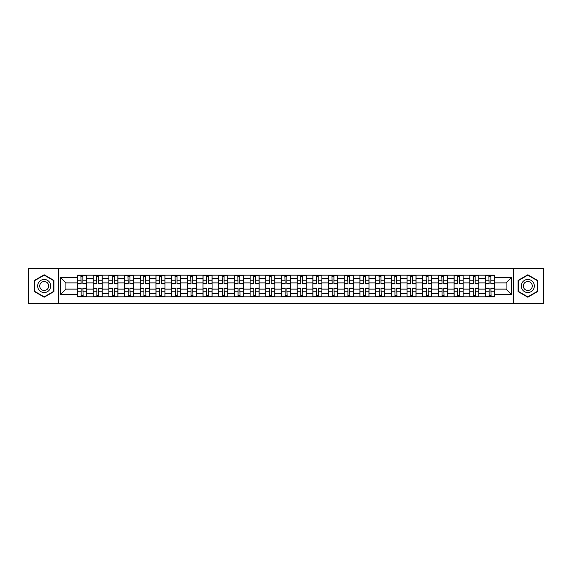 <?xml version="1.0" encoding="UTF-8"?>
<svg xmlns="http://www.w3.org/2000/svg" width="572" height="572" viewBox="0 0 572 572"><rect width="100%" height="100%" fill="white"/><g stroke="black" fill="none" stroke-linecap="round" stroke-linejoin="round"><path stroke-width="0.86" d="M513.427 303.253L543.4 303.253L543.4 268.747L28.6 268.747L28.6 303.253L513.427 303.253L513.427 268.747M93.179 296.811L93.179 278.257L86.536 278.257L86.536 296.811M86.536 278.257L86.536 275.189M93.179 278.257L93.179 275.189M102.231 275.189L102.231 296.811M108.866 296.811L108.866 275.189M117.918 275.189L117.918 296.811M124.56 296.811L124.56 275.189M133.612 275.189L133.612 296.811M140.247 296.811L140.247 275.189M149.306 275.189L149.306 296.811M155.941 296.811L155.941 275.189M164.993 275.189L164.993 296.811M171.636 296.811L171.636 275.189M180.688 275.189L180.688 296.811M187.323 296.811L187.323 275.189M196.375 275.189L196.375 296.811M203.017 296.811L203.017 275.189M212.069 275.189L212.069 296.811M218.711 296.811L218.711 275.189M227.763 275.189L227.763 296.811M234.398 296.811L234.398 275.189M243.45 275.189L243.45 296.811M250.093 296.811L250.093 275.189M259.145 275.189L259.145 296.811M265.78 296.811L265.78 275.189M274.832 275.189L274.832 296.811M281.474 296.811L281.474 275.189M290.526 275.189L290.526 296.811M297.168 296.811L297.168 275.189M306.22 275.189L306.22 296.811M312.855 296.811L312.855 275.189M321.907 275.189L321.907 296.811M328.55 296.811L328.55 275.189M337.602 275.189L337.602 296.811M344.237 296.811L344.237 275.189M353.289 275.189L353.289 296.811M359.931 296.811L359.931 275.189M368.983 275.189L368.983 296.811M375.625 296.811L375.625 275.189M384.677 275.189L384.677 296.811M391.312 296.811L391.312 275.189M400.364 275.189L400.364 296.811M407.007 296.811L407.007 275.189M416.058 275.189L416.058 296.811M422.694 296.811L422.694 275.189M431.753 275.189L431.753 296.811M438.388 296.811L438.388 275.189M447.44 275.189L447.44 296.811M454.082 296.811L454.082 275.189M463.134 275.189L463.134 296.811M469.769 296.811L469.769 275.189M478.821 275.189L478.821 296.811M485.464 296.811L485.464 275.189M485.464 289.117L478.821 289.117M469.769 289.117L463.134 289.117M454.082 289.117L447.44 289.117M438.388 289.117L431.753 289.117M422.694 289.117L416.058 289.117M407.007 289.117L400.364 289.117M391.312 289.117L384.677 289.117M375.625 289.117L368.983 289.117M359.931 289.117L353.289 289.117M344.237 289.117L337.602 289.117M328.55 289.117L321.907 289.117M312.855 289.117L306.22 289.117M297.168 289.117L290.526 289.117M281.474 289.117L274.832 289.117M265.78 289.117L259.145 289.117M250.093 289.117L243.45 289.117M234.398 289.117L227.763 289.117M218.711 289.117L212.069 289.117M203.017 289.117L196.375 289.117M187.323 289.117L180.688 289.117M171.636 289.117L164.993 289.117M155.941 289.117L149.306 289.117M140.247 289.117L133.612 289.117M124.56 289.117L117.918 289.117M108.866 289.117L102.231 289.117M93.179 289.117L86.536 289.117M485.464 282.883L478.821 282.883M469.769 282.883L463.134 282.883M454.082 282.883L447.44 282.883M438.388 282.883L431.753 282.883M422.694 282.883L416.058 282.883M407.007 282.883L400.364 282.883M391.312 282.883L384.677 282.883M375.625 282.883L368.983 282.883M359.931 282.883L353.289 282.883M344.237 282.883L337.602 282.883M328.55 282.883L321.907 282.883M312.855 282.883L306.22 282.883M297.168 282.883L290.526 282.883M281.474 282.883L274.832 282.883M265.78 282.883L259.145 282.883M250.093 282.883L243.45 282.883M234.398 282.883L227.763 282.883M218.711 282.883L212.069 282.883M203.017 282.883L196.375 282.883M187.323 282.883L180.688 282.883M171.636 282.883L164.993 282.883M155.941 282.883L149.306 282.883M140.247 282.883L133.612 282.883M124.56 282.883L117.918 282.883M108.866 282.883L102.231 282.883M93.179 282.883L86.536 282.883M65.916 289.117L77.485 289.117L77.485 282.883L65.916 282.883L65.916 289.117L60.589 294.451L60.589 277.549L77.485 277.549L77.485 282.883M494.515 282.883L494.515 289.117L506.084 289.117L506.084 282.883L494.515 282.883L494.515 275.189L77.485 275.189L77.485 277.549M494.515 277.549L511.411 277.549L511.411 294.451L494.515 294.451L494.515 289.117M77.485 289.117L77.485 296.811L494.515 296.811L494.515 294.451M77.485 294.451L60.589 294.451M58.573 303.253L58.573 268.747M53.897 280.394L44.194 274.789L34.484 280.394L34.484 291.606L44.194 297.211L53.897 291.606L53.897 280.394M537.516 280.394L527.806 274.789L518.103 280.394L518.103 291.606L527.806 297.211L537.516 291.606L537.516 280.394M82.868 295.302L81.16 295.302M81.16 276.698L82.868 276.698M98.556 295.302L96.847 295.302M96.847 276.698L98.556 276.698M114.25 295.302L112.541 295.302M112.541 276.698L114.25 276.698M129.944 295.302L128.228 295.302M128.228 276.698L129.944 276.698M145.631 295.302L143.922 295.302M143.922 276.698L145.631 276.698M161.325 295.302L159.617 295.302M159.617 276.698L161.325 276.698M177.013 295.302L175.304 295.302M175.304 276.698L177.013 276.698M192.707 295.302L190.998 295.302M190.998 276.698L192.707 276.698M208.401 295.302L206.685 295.302M206.685 276.698L208.401 276.698M224.088 295.302L222.379 295.302M222.379 276.698L224.088 276.698M239.782 295.302L238.074 295.302M238.074 276.698L239.782 276.698M255.47 295.302L253.761 295.302M253.761 276.698L255.47 276.698M271.164 295.302L269.455 295.302M269.455 276.698L271.164 276.698M286.858 295.302L285.142 295.302M285.142 276.698L286.858 276.698M302.545 295.302L300.836 295.302M300.836 276.698L302.545 276.698M318.239 295.302L316.53 295.302M316.53 276.698L318.239 276.698M333.926 295.302L332.218 295.302M332.218 276.698L333.926 276.698M349.621 295.302L347.912 295.302M347.912 276.698L349.621 276.698M365.315 295.302L363.599 295.302M363.599 276.698L365.315 276.698M381.002 295.302L379.293 295.302M379.293 276.698L381.002 276.698M396.696 295.302L394.987 295.302M394.987 276.698L396.696 276.698M412.383 295.302L410.675 295.302M410.675 276.698L412.383 276.698M428.078 295.302L426.369 295.302M426.369 276.698L428.078 276.698M443.772 295.302L442.056 295.302M442.056 276.698L443.772 276.698M459.459 295.302L457.75 295.302M457.75 276.698L459.459 276.698M475.153 295.302L473.444 295.302M473.444 276.698L475.153 276.698M490.84 295.302L489.132 295.302M489.132 276.698L490.84 276.698M60.589 277.549L65.916 282.883M506.084 289.117L511.411 294.451M506.084 282.883L511.411 277.549M82.868 283.841L82.868 275.289L86.486 275.289L86.486 283.841L82.868 283.841M81.16 276.598L82.868 276.598M83.169 275.289L77.535 275.289L77.535 283.841L81.16 283.841L80.852 275.289M81.16 288.159L81.16 296.711L77.535 296.711L77.535 288.159L81.16 288.159M82.868 295.402L81.16 295.402M80.852 296.711L86.486 296.711L86.486 288.159L82.868 288.159L83.169 296.711M98.556 283.841L98.556 275.289L102.181 275.289L102.181 283.841L98.556 283.841M96.847 276.598L98.556 276.598M98.856 275.289L93.229 275.289L93.229 283.841L96.847 283.841L96.546 275.289M114.25 283.841L114.25 275.289L117.868 275.289L117.868 283.841L114.25 283.841M112.541 276.598L114.25 276.598M114.55 275.289L108.916 275.289L108.916 283.841L112.541 283.841L112.241 275.289M38.531 289.268A6.535 6.535 0 0 0 47.462 291.663A6.535 6.535 0 0 0 49.85 282.732A6.535 6.535 0 0 0 40.919 280.337A6.535 6.535 0 0 0 38.531 289.268M40.312 288.238A4.476 4.476 0 0 0 46.432 289.875A4.476 4.476 0 0 0 48.069 283.762A4.476 4.476 0 0 0 41.956 282.125A4.476 4.476 0 0 0 40.312 288.238M44.194 275.139L53.596 280.573L53.596 291.427L44.194 296.861L34.785 291.427L34.785 280.573L44.194 275.139M522.15 289.268A6.535 6.535 0 0 0 531.081 291.663A6.535 6.535 0 0 0 533.469 282.732A6.535 6.535 0 0 0 524.538 280.337A6.535 6.535 0 0 0 522.15 289.268M523.931 288.238A4.476 4.476 0 0 0 530.044 289.875A4.476 4.476 0 0 0 531.688 283.762A4.476 4.476 0 0 0 525.568 282.125A4.476 4.476 0 0 0 523.931 288.238M527.806 275.139L537.215 280.573L537.215 291.427L527.806 296.861L518.404 291.427L518.404 280.573L527.806 275.139M96.847 288.159L96.847 296.711L93.229 296.711L93.229 288.159L96.847 288.159M98.556 295.402L96.847 295.402M96.546 296.711L102.181 296.711L102.181 288.159L98.556 288.159L98.856 296.711M112.541 288.159L112.541 296.711L108.916 296.711L108.916 288.159L112.541 288.159M114.25 295.402L112.541 295.402M112.241 296.711L117.868 296.711L117.868 288.159L114.25 288.159L114.55 296.711M129.944 283.841L129.944 275.289L133.562 275.289L133.562 283.841L129.944 283.841M128.228 276.598L129.944 276.598M130.244 275.289L124.61 275.289L124.61 283.841L128.228 283.841L127.928 275.289M145.631 283.841L145.631 275.289L149.256 275.289L149.256 283.841L145.631 283.841M143.922 276.598L145.631 276.598M145.931 275.289L140.304 275.289L140.304 283.841L143.922 283.841L143.622 275.289M161.325 283.841L161.325 275.289L164.943 275.289L164.943 283.841L161.325 283.841M159.617 276.598L161.325 276.598M161.626 275.289L155.992 275.289L155.992 283.841L159.617 283.841L159.309 275.289M128.228 288.159L128.228 296.711L124.61 296.711L124.61 288.159L128.228 288.159M129.944 295.402L128.228 295.402M127.928 296.711L133.562 296.711L133.562 288.159L129.944 288.159L130.244 296.711M143.922 288.159L143.922 296.711L140.304 296.711L140.304 288.159L143.922 288.159M145.631 295.402L143.922 295.402M143.622 296.711L149.256 296.711L149.256 288.159L145.631 288.159L145.931 296.711M159.617 288.159L159.617 296.711L155.992 296.711L155.992 288.159L159.617 288.159M161.325 295.402L159.617 295.402M159.309 296.711L164.943 296.711L164.943 288.159L161.325 288.159L161.626 296.711M175.304 288.159L175.304 296.711L171.686 296.711L171.686 288.159L175.304 288.159M177.013 295.402L175.304 295.402M175.003 296.711L180.638 296.711L180.638 288.159L177.013 288.159L177.32 296.711M190.998 288.159L190.998 296.711L187.373 296.711L187.373 288.159L190.998 288.159M192.707 295.402L190.998 295.402M190.698 296.711L196.325 296.711L196.325 288.159L192.707 288.159L193.007 296.711M206.685 288.159L206.685 296.711L203.067 296.711L203.067 288.159L206.685 288.159M208.401 295.402L206.685 295.402M206.385 296.711L212.019 296.711L212.019 288.159L208.401 288.159L208.701 296.711M222.379 288.159L222.379 296.711L218.761 296.711L218.761 288.159L222.379 288.159M224.088 295.402L222.379 295.402M222.079 296.711L227.713 296.711L227.713 288.159L224.088 288.159L224.388 296.711M238.074 288.159L238.074 296.711L234.448 296.711L234.448 288.159L238.074 288.159M239.782 295.402L238.074 295.402M237.766 296.711L243.4 296.711L243.4 288.159L239.782 288.159L240.083 296.711M253.761 288.159L253.761 296.711L250.143 296.711L250.143 288.159L253.761 288.159M255.47 295.402L253.761 295.402M253.46 296.711L259.095 296.711L259.095 288.159L255.47 288.159L255.777 296.711M269.455 288.159L269.455 296.711L265.83 296.711L265.83 288.159L269.455 288.159M271.164 295.402L269.455 295.402M269.155 296.711L274.782 296.711L274.782 288.159L271.164 288.159L271.464 296.711M285.142 288.159L285.142 296.711L281.524 296.711L281.524 288.159L285.142 288.159M286.858 295.402L285.142 295.402M284.842 296.711L290.476 296.711L290.476 288.159L286.858 288.159L287.158 296.711M300.836 288.159L300.836 296.711L297.218 296.711L297.218 288.159L300.836 288.159M302.545 295.402L300.836 295.402M300.536 296.711L306.17 296.711L306.17 288.159L302.545 288.159L302.845 296.711M316.53 288.159L316.53 296.711L312.905 296.711L312.905 288.159L316.53 288.159M318.239 295.402L316.53 295.402M316.223 296.711L321.857 296.711L321.857 288.159L318.239 288.159L318.54 296.711M332.218 288.159L332.218 296.711L328.6 296.711L328.6 288.159L332.218 288.159M333.926 295.402L332.218 295.402M331.917 296.711L337.551 296.711L337.551 288.159L333.926 288.159L334.234 296.711M347.912 288.159L347.912 296.711L344.287 296.711L344.287 288.159L347.912 288.159M349.621 295.402L347.912 295.402M347.612 296.711L353.239 296.711L353.239 288.159L349.621 288.159L349.921 296.711M363.599 288.159L363.599 296.711L359.981 296.711L359.981 288.159L363.599 288.159M365.315 295.402L363.599 295.402M363.299 296.711L368.933 296.711L368.933 288.159L365.315 288.159L365.615 296.711M379.293 288.159L379.293 296.711L375.675 296.711L375.675 288.159L379.293 288.159M381.002 295.402L379.293 295.402M378.993 296.711L384.627 296.711L384.627 288.159L381.002 288.159L381.302 296.711M394.987 288.159L394.987 296.711L391.362 296.711L391.362 288.159L394.987 288.159M396.696 295.402L394.987 295.402M394.68 296.711L400.314 296.711L400.314 288.159L396.696 288.159L396.997 296.711M410.675 288.159L410.675 296.711L407.057 296.711L407.057 288.159L410.675 288.159M412.383 295.402L410.675 295.402M410.374 296.711L416.008 296.711L416.008 288.159L412.383 288.159L412.691 296.711M177.013 283.841L177.013 275.289L180.638 275.289L180.638 283.841L177.013 283.841M175.304 276.598L177.013 276.598M177.32 275.289L171.686 275.289L171.686 283.841L175.304 283.841L175.003 275.289M192.707 283.841L192.707 275.289L196.325 275.289L196.325 283.841L192.707 283.841M190.998 276.598L192.707 276.598M193.007 275.289L187.373 275.289L187.373 283.841L190.998 283.841L190.698 275.289M208.401 283.841L208.401 275.289L212.019 275.289L212.019 283.841L208.401 283.841M206.685 276.598L208.401 276.598M208.701 275.289L203.067 275.289L203.067 283.841L206.685 283.841L206.385 275.289M224.088 283.841L224.088 275.289L227.713 275.289L227.713 283.841L224.088 283.841M222.379 276.598L224.088 276.598M224.388 275.289L218.761 275.289L218.761 283.841L222.379 283.841L222.079 275.289M239.782 283.841L239.782 275.289L243.4 275.289L243.4 283.841L239.782 283.841M238.074 276.598L239.782 276.598M240.083 275.289L234.448 275.289L234.448 283.841L238.074 283.841L237.766 275.289M255.47 283.841L255.47 275.289L259.095 275.289L259.095 283.841L255.47 283.841M253.761 276.598L255.47 276.598M255.777 275.289L250.143 275.289L250.143 283.841L253.761 283.841L253.46 275.289M271.164 283.841L271.164 275.289L274.782 275.289L274.782 283.841L271.164 283.841M269.455 276.598L271.164 276.598M271.464 275.289L265.83 275.289L265.83 283.841L269.455 283.841L269.155 275.289M286.858 283.841L286.858 275.289L290.476 275.289L290.476 283.841L286.858 283.841M285.142 276.598L286.858 276.598M287.158 275.289L281.524 275.289L281.524 283.841L285.142 283.841L284.842 275.289M302.545 283.841L302.545 275.289L306.17 275.289L306.17 283.841L302.545 283.841M300.836 276.598L302.545 276.598M302.845 275.289L297.218 275.289L297.218 283.841L300.836 283.841L300.536 275.289M318.239 283.841L318.239 275.289L321.857 275.289L321.857 283.841L318.239 283.841M316.53 276.598L318.239 276.598M318.54 275.289L312.905 275.289L312.905 283.841L316.53 283.841L316.223 275.289M333.926 283.841L333.926 275.289L337.551 275.289L337.551 283.841L333.926 283.841M332.218 276.598L333.926 276.598M334.234 275.289L328.6 275.289L328.6 283.841L332.218 283.841L331.917 275.289M349.621 283.841L349.621 275.289L353.239 275.289L353.239 283.841L349.621 283.841M347.912 276.598L349.621 276.598M349.921 275.289L344.287 275.289L344.287 283.841L347.912 283.841L347.612 275.289M365.315 283.841L365.315 275.289L368.933 275.289L368.933 283.841L365.315 283.841M363.599 276.598L365.315 276.598M365.615 275.289L359.981 275.289L359.981 283.841L363.599 283.841L363.299 275.289M381.002 283.841L381.002 275.289L384.627 275.289L384.627 283.841L381.002 283.841M379.293 276.598L381.002 276.598M381.302 275.289L375.675 275.289L375.675 283.841L379.293 283.841L378.993 275.289M396.696 283.841L396.696 275.289L400.314 275.289L400.314 283.841L396.696 283.841M394.987 276.598L396.696 276.598M396.997 275.289L391.362 275.289L391.362 283.841L394.987 283.841L394.68 275.289M412.383 283.841L412.383 275.289L416.008 275.289L416.008 283.841L412.383 283.841M410.675 276.598L412.383 276.598M412.691 275.289L407.057 275.289L407.057 283.841L410.675 283.841L410.374 275.289M428.078 283.841L428.078 275.289L431.696 275.289L431.696 283.841L428.078 283.841M426.369 276.598L428.078 276.598M428.378 275.289L422.744 275.289L422.744 283.841L426.369 283.841L426.068 275.289M443.772 283.841L443.772 275.289L447.39 275.289L447.39 283.841L443.772 283.841M442.056 276.598L443.772 276.598M444.072 275.289L438.438 275.289L438.438 283.841L442.056 283.841L441.756 275.289M459.459 283.841L459.459 275.289L463.084 275.289L463.084 283.841L459.459 283.841M457.75 276.598L459.459 276.598M459.759 275.289L454.132 275.289L454.132 283.841L457.75 283.841L457.45 275.289M475.153 283.841L475.153 275.289L478.771 275.289L478.771 283.841L475.153 283.841M473.444 276.598L475.153 276.598M475.454 275.289L469.819 275.289L469.819 283.841L473.444 283.841L473.144 275.289M426.369 288.159L426.369 296.711L422.744 296.711L422.744 288.159L426.369 288.159M428.078 295.402L426.369 295.402M426.068 296.711L431.696 296.711L431.696 288.159L428.078 288.159L428.378 296.711M442.056 288.159L442.056 296.711L438.438 296.711L438.438 288.159L442.056 288.159M443.772 295.402L442.056 295.402M441.756 296.711L447.39 296.711L447.39 288.159L443.772 288.159L444.072 296.711M457.75 288.159L457.75 296.711L454.132 296.711L454.132 288.159L457.75 288.159M459.459 295.402L457.75 295.402M457.45 296.711L463.084 296.711L463.084 288.159L459.459 288.159L459.759 296.711M473.444 288.159L473.444 296.711L469.819 296.711L469.819 288.159L473.444 288.159M475.153 295.402L473.444 295.402M473.144 296.711L478.771 296.711L478.771 288.159L475.153 288.159L475.454 296.711M490.84 283.841L490.84 275.289L494.465 275.289L494.465 283.841L490.84 283.841M489.132 276.598L490.84 276.598M491.148 275.289L485.514 275.289L485.514 283.841L489.132 283.841L488.831 275.289M489.132 288.159L489.132 296.711L485.514 296.711L485.514 288.159L489.132 288.159M490.84 295.402L489.132 295.402M488.831 296.711L494.465 296.711L494.465 288.159L490.84 288.159L491.148 296.711M469.769 278.257L463.134 278.257M454.082 278.257L447.44 278.257M438.388 278.257L431.753 278.257M422.694 278.257L416.058 278.257M407.007 278.257L400.364 278.257M391.312 278.257L384.677 278.257M375.625 278.257L368.983 278.257M359.931 278.257L353.289 278.257M344.237 278.257L337.602 278.257M328.55 278.257L321.907 278.257M312.855 278.257L306.22 278.257M297.168 278.257L290.526 278.257M281.474 278.257L274.832 278.257M265.78 278.257L259.145 278.257M250.093 278.257L243.45 278.257M234.398 278.257L227.763 278.257M218.711 278.257L212.069 278.257M203.017 278.257L196.375 278.257M187.323 278.257L180.688 278.257M171.636 278.257L164.993 278.257M155.941 278.257L149.306 278.257M140.247 278.257L133.612 278.257M124.56 278.257L117.918 278.257M108.866 278.257L102.231 278.257M485.464 278.257L478.821 278.257M469.769 293.743L463.134 293.743M454.082 293.743L447.44 293.743M438.388 293.743L431.753 293.743M422.694 293.743L416.058 293.743M407.007 293.743L400.364 293.743M391.312 293.743L384.677 293.743M375.625 293.743L368.983 293.743M359.931 293.743L353.289 293.743M344.237 293.743L337.602 293.743M328.55 293.743L321.907 293.743M312.855 293.743L306.22 293.743M297.168 293.743L290.526 293.743M281.474 293.743L274.832 293.743M265.78 293.743L259.145 293.743M250.093 293.743L243.45 293.743M234.398 293.743L227.763 293.743M218.711 293.743L212.069 293.743M203.017 293.743L196.375 293.743M187.323 293.743L180.688 293.743M171.636 293.743L164.993 293.743M155.941 293.743L149.306 293.743M140.247 293.743L133.612 293.743M124.56 293.743L117.918 293.743M108.866 293.743L102.231 293.743M93.179 293.743L86.536 293.743M485.464 293.743L478.821 293.743M82.868 283.626L86.486 283.626M82.868 280.23L86.486 280.23M77.535 283.626L81.16 283.626M77.535 280.23L81.16 280.23M81.16 288.374L77.535 288.374M81.16 291.77L77.535 291.77M86.486 288.374L82.868 288.374M86.486 291.77L82.868 291.77M98.556 283.626L102.181 283.626M98.556 280.23L102.181 280.23M93.229 283.626L96.847 283.626M93.229 280.23L96.847 280.23M114.25 283.626L117.868 283.626M114.25 280.23L117.868 280.23M108.916 283.626L112.541 283.626M108.916 280.23L112.541 280.23M96.847 288.374L93.229 288.374M96.847 291.77L93.229 291.77M102.181 288.374L98.556 288.374M102.181 291.77L98.556 291.77M112.541 288.374L108.916 288.374M112.541 291.77L108.916 291.77M117.868 288.374L114.25 288.374M117.868 291.77L114.25 291.77M129.944 283.626L133.562 283.626M129.944 280.23L133.562 280.23M124.61 283.626L128.228 283.626M124.61 280.23L128.228 280.23M145.631 283.626L149.256 283.626M145.631 280.23L149.256 280.23M140.304 283.626L143.922 283.626M140.304 280.23L143.922 280.23M161.325 283.626L164.943 283.626M161.325 280.23L164.943 280.23M155.992 283.626L159.617 283.626M155.992 280.23L159.617 280.23M128.228 288.374L124.61 288.374M128.228 291.77L124.61 291.77M133.562 288.374L129.944 288.374M133.562 291.77L129.944 291.77M143.922 288.374L140.304 288.374M143.922 291.77L140.304 291.77M149.256 288.374L145.631 288.374M149.256 291.77L145.631 291.77M159.617 288.374L155.992 288.374M159.617 291.77L155.992 291.77M164.943 288.374L161.325 288.374M164.943 291.77L161.325 291.77M175.304 288.374L171.686 288.374M175.304 291.77L171.686 291.77M180.638 288.374L177.013 288.374M180.638 291.77L177.013 291.77M190.998 288.374L187.373 288.374M190.998 291.77L187.373 291.77M196.325 288.374L192.707 288.374M196.325 291.77L192.707 291.77M206.685 288.374L203.067 288.374M206.685 291.77L203.067 291.77M212.019 288.374L208.401 288.374M212.019 291.77L208.401 291.77M222.379 288.374L218.761 288.374M222.379 291.77L218.761 291.77M227.713 288.374L224.088 288.374M227.713 291.77L224.088 291.77M238.074 288.374L234.448 288.374M238.074 291.77L234.448 291.77M243.4 288.374L239.782 288.374M243.4 291.77L239.782 291.77M253.761 288.374L250.143 288.374M253.761 291.77L250.143 291.77M259.095 288.374L255.47 288.374M259.095 291.77L255.47 291.77M269.455 288.374L265.83 288.374M269.455 291.77L265.83 291.77M274.782 288.374L271.164 288.374M274.782 291.77L271.164 291.77M285.142 288.374L281.524 288.374M285.142 291.77L281.524 291.77M290.476 288.374L286.858 288.374M290.476 291.77L286.858 291.77M300.836 288.374L297.218 288.374M300.836 291.77L297.218 291.77M306.17 288.374L302.545 288.374M306.17 291.77L302.545 291.77M316.53 288.374L312.905 288.374M316.53 291.77L312.905 291.77M321.857 288.374L318.239 288.374M321.857 291.77L318.239 291.77M332.218 288.374L328.6 288.374M332.218 291.77L328.6 291.77M337.551 288.374L333.926 288.374M337.551 291.77L333.926 291.77M347.912 288.374L344.287 288.374M347.912 291.77L344.287 291.77M353.239 288.374L349.621 288.374M353.239 291.77L349.621 291.77M363.599 288.374L359.981 288.374M363.599 291.77L359.981 291.77M368.933 288.374L365.315 288.374M368.933 291.77L365.315 291.77M379.293 288.374L375.675 288.374M379.293 291.77L375.675 291.77M384.627 288.374L381.002 288.374M384.627 291.77L381.002 291.77M394.987 288.374L391.362 288.374M394.987 291.77L391.362 291.77M400.314 288.374L396.696 288.374M400.314 291.77L396.696 291.77M410.675 288.374L407.057 288.374M410.675 291.77L407.057 291.77M416.008 288.374L412.383 288.374M416.008 291.77L412.383 291.77M177.013 283.626L180.638 283.626M177.013 280.23L180.638 280.23M171.686 283.626L175.304 283.626M171.686 280.23L175.304 280.23M192.707 283.626L196.325 283.626M192.707 280.23L196.325 280.23M187.373 283.626L190.998 283.626M187.373 280.23L190.998 280.23M208.401 283.626L212.019 283.626M208.401 280.23L212.019 280.23M203.067 283.626L206.685 283.626M203.067 280.23L206.685 280.23M224.088 283.626L227.713 283.626M224.088 280.23L227.713 280.23M218.761 283.626L222.379 283.626M218.761 280.23L222.379 280.23M239.782 283.626L243.4 283.626M239.782 280.23L243.4 280.23M234.448 283.626L238.074 283.626M234.448 280.23L238.074 280.23M255.47 283.626L259.095 283.626M255.47 280.23L259.095 280.23M250.143 283.626L253.761 283.626M250.143 280.23L253.761 280.23M271.164 283.626L274.782 283.626M271.164 280.23L274.782 280.23M265.83 283.626L269.455 283.626M265.83 280.23L269.455 280.23M286.858 283.626L290.476 283.626M286.858 280.23L290.476 280.23M281.524 283.626L285.142 283.626M281.524 280.23L285.142 280.23M302.545 283.626L306.17 283.626M302.545 280.23L306.17 280.23M297.218 283.626L300.836 283.626M297.218 280.23L300.836 280.23M318.239 283.626L321.857 283.626M318.239 280.23L321.857 280.23M312.905 283.626L316.53 283.626M312.905 280.23L316.53 280.23M333.926 283.626L337.551 283.626M333.926 280.23L337.551 280.23M328.6 283.626L332.218 283.626M328.6 280.23L332.218 280.23M349.621 283.626L353.239 283.626M349.621 280.23L353.239 280.23M344.287 283.626L347.912 283.626M344.287 280.23L347.912 280.23M365.315 283.626L368.933 283.626M365.315 280.23L368.933 280.23M359.981 283.626L363.599 283.626M359.981 280.23L363.599 280.23M381.002 283.626L384.627 283.626M381.002 280.23L384.627 280.23M375.675 283.626L379.293 283.626M375.675 280.23L379.293 280.23M396.696 283.626L400.314 283.626M396.696 280.23L400.314 280.23M391.362 283.626L394.987 283.626M391.362 280.23L394.987 280.23M412.383 283.626L416.008 283.626M412.383 280.23L416.008 280.23M407.057 283.626L410.675 283.626M407.057 280.23L410.675 280.23M428.078 283.626L431.696 283.626M428.078 280.23L431.696 280.23M422.744 283.626L426.369 283.626M422.744 280.23L426.369 280.23M443.772 283.626L447.39 283.626M443.772 280.23L447.39 280.23M438.438 283.626L442.056 283.626M438.438 280.23L442.056 280.23M459.459 283.626L463.084 283.626M459.459 280.23L463.084 280.23M454.132 283.626L457.75 283.626M454.132 280.23L457.75 280.23M475.153 283.626L478.771 283.626M475.153 280.23L478.771 280.23M469.819 283.626L473.444 283.626M469.819 280.23L473.444 280.23M426.369 288.374L422.744 288.374M426.369 291.77L422.744 291.77M431.696 288.374L428.078 288.374M431.696 291.77L428.078 291.77M442.056 288.374L438.438 288.374M442.056 291.77L438.438 291.77M447.39 288.374L443.772 288.374M447.39 291.77L443.772 291.77M457.75 288.374L454.132 288.374M457.75 291.77L454.132 291.77M463.084 288.374L459.459 288.374M463.084 291.77L459.459 291.77M473.444 288.374L469.819 288.374M473.444 291.77L469.819 291.77M478.771 288.374L475.153 288.374M478.771 291.77L475.153 291.77M490.84 283.626L494.465 283.626M490.84 280.23L494.465 280.23M485.514 283.626L489.132 283.626M485.514 280.23L489.132 280.23M489.132 288.374L485.514 288.374M489.132 291.77L485.514 291.77M494.465 288.374L490.84 288.374M494.465 291.77L490.84 291.77"/></g></svg>
